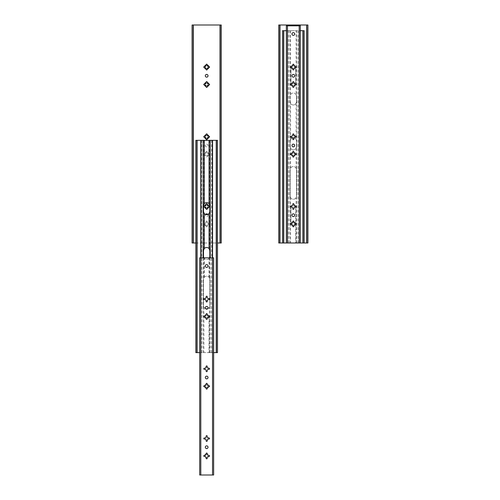 <?xml version="1.0" encoding="UTF-8"?>
<svg xmlns="http://www.w3.org/2000/svg" width="500" height="500" viewBox="0 0 500 500"><rect width="100%" height="100%" fill="white"/><g stroke="black" fill="none" stroke-linecap="round" stroke-linejoin="round"><path stroke-width="0.38" stroke-dasharray="2.5 1.88" d="M290.169 196.8L290.944 198.206L290.069 196.169L290.069 169.55A3.275 3.275 0 0 1 290.169 168.988L290.169 196.8A3.269 3.269 0 0 1 290.069 196.169L290.069 169.55L290.944 167.6A3.275 3.275 0 0 1 295.719 167.6L296.6 169.625L296.6 195.975A3.269 3.269 0 0 1 296.494 196.8L296.494 168.988A3.275 3.275 0 0 1 296.6 169.625L296.6 195.975L295.719 198.206A3.269 3.269 0 0 1 290.944 198.206A3.269 3.269 0 0 0 295.719 198.206L296.494 196.8M283.762 242.987L283.762 30.7L282.506 30.7L282.506 242.987L290.562 242.987L290.562 197.712M286.35 30.7L300.312 30.7M296.1 94.531L295.719 94.031A3.269 3.269 0 0 0 290.944 94.031L290.169 95.45L290.169 102.531L290.944 103.944L290.062 101.713L290.062 96.263L290.944 94.031A3.269 3.269 0 0 1 295.719 94.031L296.6 96.263L296.6 101.713L296.6 96.263A3.269 3.269 0 0 0 296.494 95.45L296.1 94.531L296.1 30.7L304.156 30.7L304.156 242.987L302.906 242.987L302.906 30.7M294.062 137.956A3.269 3.269 0 0 1 295.719 138.912A3.269 3.269 0 0 0 290.944 138.912L290.169 140.325L290.169 147.406L290.944 148.819L290.062 146.588L290.062 141.144L290.944 138.912A3.269 3.269 0 0 1 292.6 137.956M296.494 168.988L295.719 167.6A3.275 3.275 0 0 0 290.944 167.6L290.169 168.988M290.562 242.987L287.638 242.987L287.638 30.7L283.762 30.7M287.638 30.7L296.1 30.7M287.638 242.987L299.225 242.987L295.719 242.987L299.025 242.987L299.025 30.7M296.494 102.531A3.269 3.269 0 0 0 296.6 101.713L295.719 103.944A3.269 3.269 0 0 1 290.944 103.944A3.269 3.269 0 0 0 295.719 103.944L296.494 102.531L296.494 95.45M296.1 139.412L296.6 141.144L296.6 146.588L296.6 141.144A3.269 3.269 0 0 0 296.494 140.325L296.1 139.412L296.1 103.444M296.494 147.406A3.269 3.269 0 0 0 296.6 146.588L295.719 148.819A3.269 3.269 0 0 1 290.944 148.819A3.269 3.269 0 0 0 295.719 148.819L296.494 147.406L296.494 140.325M295.719 224.469L295.719 242.987L290.944 242.987L295.719 242.987L295.719 205.944M290.169 102.531A3.269 3.269 0 0 1 290.062 101.713L290.062 96.263A3.269 3.269 0 0 1 290.169 95.45M290.169 147.406A3.269 3.269 0 0 1 290.062 146.588L290.062 141.144A3.269 3.269 0 0 1 290.169 140.325M299.025 242.987L302.906 242.987M286.35 242.987L286.35 25.819L287.438 25.819L287.438 242.987L286.35 242.987L287.444 242.987L287.438 25.819L300.312 25.819L300.312 242.987M283.594 242.987L283.594 30.7M303.069 242.987L303.069 30.7M291.25 223.375A2.15 2.15 0 0 1 292.787 221.844A2.15 2.15 0 0 0 291.25 223.381L292.056 223.375A1.388 1.388 0 0 1 292.787 222.644L292.787 221.581A0.544 0.544 0 0 1 293.331 221.038A0.544 0.544 0 0 1 293.875 221.581A0.544 0.544 0 0 0 293.331 221.031A0.544 0.544 0 0 0 292.787 221.581A0.544 0.544 0 0 1 293.331 221.038A0.544 0.544 0 0 1 293.875 221.581L293.875 222.65A1.388 1.388 0 0 1 294.606 223.375L295.413 223.375A2.15 2.15 0 0 0 293.875 221.844A2.15 2.15 0 0 1 295.413 223.375L295.675 223.381A0.544 0.544 0 0 1 296.219 223.925A0.544 0.544 0 0 1 295.675 224.475A0.544 0.544 0 0 0 296.219 223.925A0.544 0.544 0 0 0 295.675 223.375A0.544 0.544 0 0 1 296.219 223.925A0.544 0.544 0 0 1 295.675 224.475L294.606 224.475A1.388 1.388 0 0 1 293.875 225.2L293.875 226.006A2.15 2.15 0 0 0 295.413 224.475A2.15 2.15 0 0 1 293.875 226.006L293.875 226.275A0.544 0.544 0 0 1 293.331 226.819A0.544 0.544 0 0 1 292.787 226.275A0.544 0.544 0 0 0 293.331 226.812A0.544 0.544 0 0 0 293.875 226.269A0.544 0.544 0 0 1 293.331 226.819A0.544 0.544 0 0 1 292.787 226.275L292.787 225.206A1.388 1.388 0 0 1 292.056 224.475L291.25 224.469A2.15 2.15 0 0 0 292.787 226.006A2.15 2.15 0 0 1 291.25 224.469L290.988 224.475A0.544 0.544 0 0 1 290.444 223.925A0.544 0.544 0 0 1 290.988 223.381A0.544 0.544 0 0 0 290.444 223.925A0.544 0.544 0 0 0 290.988 224.469A0.544 0.544 0 0 1 290.444 223.925A0.544 0.544 0 0 1 290.988 223.381L292.056 223.381A1.388 1.388 0 0 1 292.787 222.65A1.388 1.388 0 0 0 292.056 223.381L291.25 223.381M293.875 86.844L293.875 86.581A2.15 2.15 0 0 0 295.413 85.044A2.15 2.15 0 0 1 293.875 86.581L293.875 86.844A0.544 0.544 0 0 1 293.331 87.394A0.544 0.544 0 0 1 292.787 86.844A0.544 0.544 0 0 0 293.331 87.387A0.544 0.544 0 0 0 293.875 86.844A0.544 0.544 0 0 1 293.331 87.394A0.544 0.544 0 0 1 292.787 86.844L292.787 85.775A1.388 1.388 0 0 1 292.056 85.044L290.988 85.044A0.544 0.544 0 0 1 290.444 84.5A0.544 0.544 0 0 1 290.988 83.956L292.056 83.956A1.388 1.388 0 0 1 292.787 83.225L292.787 82.419A2.15 2.15 0 0 0 291.25 83.956L292.056 83.956A1.388 1.388 0 0 1 292.787 83.225L292.787 82.156L292.787 83.225A1.388 1.388 0 0 0 292.056 83.95L291.25 83.95A2.15 2.15 0 0 1 292.787 82.419L292.787 82.156A0.544 0.544 0 0 1 293.331 81.613A0.544 0.544 0 0 1 293.875 82.156A0.544 0.544 0 0 0 293.331 81.606A0.544 0.544 0 0 0 292.787 82.15A0.544 0.544 0 0 1 293.331 81.613A0.544 0.544 0 0 1 293.875 82.156L293.875 83.225A1.388 1.388 0 0 1 294.606 83.95L295.675 83.95A0.544 0.544 0 0 1 296.219 84.5A0.544 0.544 0 0 1 295.675 85.044L294.606 85.044A1.388 1.388 0 0 1 293.875 85.775L293.875 86.844M295.413 85.044L294.606 85.044A1.388 1.388 0 0 1 293.875 85.775A1.388 1.388 0 0 0 294.606 85.044L295.413 85.044M295.413 83.956L294.606 83.956A1.388 1.388 0 0 0 293.875 83.225L293.875 83.219A1.388 1.388 0 0 1 294.606 83.956L295.413 83.956A2.15 2.15 0 0 0 293.875 82.419A2.15 2.15 0 0 1 295.413 83.95M291.25 83.95L290.988 83.95A0.544 0.544 0 0 0 290.444 84.5A0.544 0.544 0 0 0 290.988 85.044A0.544 0.544 0 0 1 290.444 84.5A0.544 0.544 0 0 1 290.988 83.956L291.25 83.956M292.787 86.581A2.15 2.15 0 0 1 291.25 85.044A2.15 2.15 0 0 0 292.787 86.581L292.787 85.775A1.388 1.388 0 0 1 292.056 85.044A1.388 1.388 0 0 0 292.787 85.775L292.787 86.581M295.413 136.231L295.675 136.231A0.544 0.544 0 0 1 296.219 136.775A0.544 0.544 0 0 1 295.675 137.325L295.413 137.325A2.15 2.15 0 0 1 293.875 138.856L293.875 139.119A0.544 0.544 0 0 1 293.331 139.669A0.544 0.544 0 0 1 292.787 139.119L292.787 138.856A2.15 2.15 0 0 1 291.25 137.325L290.988 137.325A0.544 0.544 0 0 1 290.444 136.775A0.544 0.544 0 0 1 290.988 136.231L291.25 136.231A2.15 2.15 0 0 1 292.787 134.694L292.787 134.431A0.544 0.544 0 0 1 293.331 133.887A0.544 0.544 0 0 1 293.875 134.431L293.875 134.694A2.15 2.15 0 0 1 295.413 136.231L294.606 136.231A1.388 1.388 0 0 0 293.875 135.5L293.875 134.438A0.544 0.544 0 0 0 293.331 133.894A0.544 0.544 0 0 0 292.787 134.438L292.787 134.694M294.694 145.494A1.363 1.363 0 0 0 293.331 144.131A1.363 1.363 0 0 0 291.969 145.494A1.363 1.363 0 0 0 293.331 146.862A1.363 1.363 0 0 0 294.694 145.494A1.363 1.363 0 0 1 293.331 146.862A1.363 1.363 0 0 1 291.969 145.5M295.413 224.469L294.606 224.469A1.388 1.388 0 0 1 293.875 225.206A1.388 1.388 0 0 0 294.606 224.475L295.413 224.475M293.875 221.844L293.875 222.644A1.388 1.388 0 0 1 294.606 223.381A1.388 1.388 0 0 0 293.875 222.65L293.875 221.844M292.787 226.006L292.787 225.2A1.388 1.388 0 0 1 292.056 224.469A1.388 1.388 0 0 0 292.787 225.206L292.787 226.006M293.331 32.625A1.363 1.363 0 0 0 292.15 34.669A1.363 1.363 0 0 0 294.513 34.669A1.363 1.363 0 0 0 293.331 32.625M294.694 215.206A1.363 1.363 0 0 0 293.331 213.844A1.363 1.363 0 0 0 291.969 215.206A1.363 1.363 0 0 0 293.331 216.575A1.363 1.363 0 0 0 294.694 215.206A1.363 1.363 0 0 1 293.331 216.575A1.363 1.363 0 0 1 291.969 215.212A1.363 1.363 0 0 1 293.331 213.85A1.363 1.363 0 0 1 294.694 215.212A1.363 1.363 0 0 1 293.331 216.575A1.363 1.363 0 0 1 291.969 215.212A1.363 1.363 0 0 1 293.331 213.85A1.363 1.363 0 0 1 294.694 215.212M293.875 208.569L293.875 208.831A0.544 0.544 0 0 1 293.331 209.381A0.544 0.544 0 0 1 292.787 208.831L292.787 208.569A2.15 2.15 0 0 1 291.25 207.031L290.988 207.031A0.544 0.544 0 0 1 290.444 206.488A0.544 0.544 0 0 1 290.988 205.944L291.25 205.944A2.15 2.15 0 0 1 292.787 204.406L292.787 204.144A0.544 0.544 0 0 1 293.331 203.6A0.544 0.544 0 0 1 293.875 204.144L293.875 204.406A2.15 2.15 0 0 1 295.413 205.944L295.675 205.944A0.544 0.544 0 0 1 296.219 206.488A0.544 0.544 0 0 1 295.675 207.031L295.413 207.031A2.15 2.15 0 0 1 293.875 208.569L293.875 207.769A1.388 1.388 0 0 0 294.606 207.044A1.388 1.388 0 0 1 293.875 207.769A1.388 1.388 0 0 0 294.606 207.044L295.675 207.044A0.544 0.544 0 0 0 296.219 206.5A0.544 0.544 0 0 0 295.675 205.95L295.413 205.944A2.15 2.15 0 0 0 293.875 204.419L293.875 205.212A1.388 1.388 0 0 1 294.606 205.944A1.388 1.388 0 0 0 293.875 205.219L293.875 204.15A0.544 0.544 0 0 0 293.331 203.606A0.544 0.544 0 0 0 292.787 204.15L292.787 204.406A2.15 2.15 0 0 0 291.25 205.95L292.056 205.944A1.388 1.388 0 0 1 292.787 205.212A1.388 1.388 0 0 0 292.056 205.95L290.988 205.95A0.544 0.544 0 0 0 290.444 206.5A0.544 0.544 0 0 0 290.988 207.044L291.25 207.031A2.15 2.15 0 0 0 292.787 208.581L292.787 208.844A0.544 0.544 0 0 0 293.331 209.387A0.544 0.544 0 0 0 293.875 208.844L293.875 208.581A2.15 2.15 0 0 0 295.413 207.044L295.675 207.044A0.544 0.544 0 0 0 296.219 206.5A0.544 0.544 0 0 0 295.675 205.95L294.606 205.95A1.388 1.388 0 0 0 293.875 205.219L293.875 204.15A0.544 0.544 0 0 0 293.331 203.606A0.544 0.544 0 0 0 292.787 204.15L292.787 205.219A1.388 1.388 0 0 0 292.056 205.95L290.988 205.95A0.544 0.544 0 0 0 290.444 206.5A0.544 0.544 0 0 0 290.988 207.044L292.056 207.044A1.388 1.388 0 0 0 292.787 207.775A1.388 1.388 0 0 1 292.056 207.031A1.388 1.388 0 0 0 292.787 207.775L292.787 208.844A0.544 0.544 0 0 0 293.331 209.387A0.544 0.544 0 0 0 293.875 208.844L293.875 208.581M293.875 156.556L293.875 156.294A2.15 2.15 0 0 0 295.413 154.756A2.15 2.15 0 0 1 293.875 156.294L293.875 156.556A0.544 0.544 0 0 1 293.331 157.106A0.544 0.544 0 0 1 292.787 156.556A0.544 0.544 0 0 0 293.331 157.1A0.544 0.544 0 0 0 293.875 156.556A0.544 0.544 0 0 1 293.331 157.106A0.544 0.544 0 0 1 292.787 156.556L292.787 155.494A1.388 1.388 0 0 1 292.056 154.756L291.25 154.756A2.15 2.15 0 0 0 292.787 156.294A2.15 2.15 0 0 1 291.25 154.756L290.988 154.756A0.544 0.544 0 0 1 290.444 154.213A0.544 0.544 0 0 1 290.988 153.669A0.544 0.544 0 0 0 290.444 154.213A0.544 0.544 0 0 0 290.988 154.756A0.544 0.544 0 0 1 290.444 154.213A0.544 0.544 0 0 1 290.988 153.669L292.056 153.669A1.388 1.388 0 0 1 292.787 152.931L292.787 152.131A2.15 2.15 0 0 0 291.25 153.669A2.15 2.15 0 0 1 292.787 152.131L292.787 151.869A0.544 0.544 0 0 1 293.331 151.325A0.544 0.544 0 0 1 293.875 151.869A0.544 0.544 0 0 0 293.331 151.319A0.544 0.544 0 0 0 292.787 151.869A0.544 0.544 0 0 1 293.331 151.325A0.544 0.544 0 0 1 293.875 151.869L293.875 152.938A1.388 1.388 0 0 1 294.606 153.663L295.413 153.663A2.15 2.15 0 0 0 293.875 152.131A2.15 2.15 0 0 1 295.413 153.663L295.675 153.669A0.544 0.544 0 0 1 296.219 154.213A0.544 0.544 0 0 1 295.675 154.756A0.544 0.544 0 0 0 296.219 154.213A0.544 0.544 0 0 0 295.675 153.663A0.544 0.544 0 0 1 296.219 154.213A0.544 0.544 0 0 1 295.675 154.756L294.606 154.756A1.388 1.388 0 0 1 293.875 155.488L293.875 156.556M295.413 154.756L294.606 154.756A1.388 1.388 0 0 1 293.875 155.494A1.388 1.388 0 0 0 294.606 154.756L295.413 154.756M293.875 152.131L293.875 152.931A1.388 1.388 0 0 1 294.606 153.669A1.388 1.388 0 0 0 293.875 152.938L293.875 152.131M291.25 153.663L292.056 153.663A1.388 1.388 0 0 1 292.787 152.938A1.388 1.388 0 0 0 292.056 153.669L291.25 153.669M292.787 156.294L292.787 155.488A1.388 1.388 0 0 1 292.056 154.756A1.388 1.388 0 0 0 292.787 155.494L292.787 156.294M294.694 75.781A1.363 1.363 0 0 0 293.331 74.419A1.363 1.363 0 0 0 291.969 75.781A1.363 1.363 0 0 0 293.331 77.15A1.363 1.363 0 0 0 294.694 75.781A1.363 1.363 0 0 1 293.331 77.15A1.363 1.363 0 0 1 291.969 75.788A1.363 1.363 0 0 1 293.331 74.419A1.363 1.363 0 0 1 294.694 75.788A1.363 1.363 0 0 1 293.331 77.15A1.363 1.363 0 0 1 291.969 75.788A1.363 1.363 0 0 1 293.331 74.419A1.363 1.363 0 0 1 294.694 75.788M295.413 67.606L294.606 67.606A1.388 1.388 0 0 1 293.875 68.338L293.875 69.406A0.544 0.544 0 0 1 293.331 69.956A0.544 0.544 0 0 1 292.787 69.406L292.787 69.144A2.15 2.15 0 0 1 291.25 67.606L290.988 67.606A0.544 0.544 0 0 1 290.444 67.062A0.544 0.544 0 0 1 290.988 66.519L291.25 66.519A2.15 2.15 0 0 1 292.787 64.981L292.787 64.719A0.544 0.544 0 0 1 293.331 64.175A0.544 0.544 0 0 1 293.875 64.719L293.875 64.981A2.15 2.15 0 0 1 295.413 66.519L295.675 66.519A0.544 0.544 0 0 1 296.219 67.062A0.544 0.544 0 0 1 295.675 67.606L295.413 67.606A2.15 2.15 0 0 1 293.875 69.144A2.15 2.15 0 0 0 295.413 67.619L295.675 67.619A0.544 0.544 0 0 0 296.219 67.069A0.544 0.544 0 0 0 295.675 66.525L295.413 66.519A2.15 2.15 0 0 0 293.875 64.987L293.875 64.725A0.544 0.544 0 0 0 293.331 64.181A0.544 0.544 0 0 0 292.787 64.725L292.787 64.981M293.875 64.981L293.875 64.725A0.544 0.544 0 0 0 293.331 64.181A0.544 0.544 0 0 0 292.787 64.725L292.787 65.794A1.388 1.388 0 0 0 292.056 66.525A1.388 1.388 0 0 1 292.787 65.788A1.388 1.388 0 0 0 292.056 66.525L290.988 66.525A0.544 0.544 0 0 0 290.444 67.069A0.544 0.544 0 0 0 290.988 67.619L292.056 67.619A1.388 1.388 0 0 0 292.787 68.35L292.787 68.338A1.388 1.388 0 0 1 292.056 67.606L291.25 67.606M292.787 64.987A2.15 2.15 0 0 0 291.25 66.525L290.988 66.525A0.544 0.544 0 0 0 290.444 67.069A0.544 0.544 0 0 0 290.988 67.619L292.056 67.619A1.388 1.388 0 0 0 292.787 68.35L292.787 69.419A0.544 0.544 0 0 0 293.331 69.963A0.544 0.544 0 0 0 293.875 69.419L293.875 68.35A1.388 1.388 0 0 0 294.606 67.619L295.675 67.619A0.544 0.544 0 0 0 296.219 67.069A0.544 0.544 0 0 0 295.675 66.525L294.606 66.525A1.388 1.388 0 0 0 293.875 65.794A1.388 1.388 0 0 1 294.606 66.519A1.388 1.388 0 0 0 293.875 65.794L293.875 64.987M293.875 134.694L293.875 134.438A0.544 0.544 0 0 0 293.331 133.894A0.544 0.544 0 0 0 292.787 134.438L292.787 134.706A2.15 2.15 0 0 0 291.25 136.237L290.988 136.237A0.544 0.544 0 0 0 290.444 136.788A0.544 0.544 0 0 0 290.988 137.331L292.056 137.331A1.388 1.388 0 0 0 292.787 138.062A1.388 1.388 0 0 1 292.056 137.325L291.25 137.325M299.225 242.987L299.225 25.819L299.219 242.987M291.25 136.231L292.056 136.231A1.388 1.388 0 0 1 292.787 135.5A1.388 1.388 0 0 0 292.056 136.237L290.988 136.237A0.544 0.544 0 0 0 290.444 136.788A0.544 0.544 0 0 0 290.988 137.331L291.25 137.331A2.15 2.15 0 0 0 292.787 138.869L292.787 139.131A0.544 0.544 0 0 0 293.331 139.675A0.544 0.544 0 0 0 293.875 139.131L293.875 138.856M295.413 137.325L294.606 137.325A1.388 1.388 0 0 1 293.875 138.056A1.388 1.388 0 0 0 294.606 137.331L295.675 137.331A0.544 0.544 0 0 0 296.219 136.788A0.544 0.544 0 0 0 295.675 136.237L294.606 136.237A1.388 1.388 0 0 0 293.875 135.506A1.388 1.388 0 0 1 294.606 136.237L295.413 136.237A2.15 2.15 0 0 0 293.875 134.706M292.787 138.856L292.787 139.131A0.544 0.544 0 0 0 293.331 139.675A0.544 0.544 0 0 0 293.875 139.131L293.875 138.869A2.15 2.15 0 0 0 295.413 137.331L295.675 137.331A0.544 0.544 0 0 0 296.219 136.788A0.544 0.544 0 0 0 295.675 136.237L295.413 136.237M295.675 83.956A0.544 0.544 0 0 1 296.219 84.5A0.544 0.544 0 0 1 295.675 85.044A0.544 0.544 0 0 0 296.219 84.5A0.544 0.544 0 0 0 295.675 83.956M293.331 144.137A1.363 1.363 0 0 1 294.513 146.181A1.363 1.363 0 0 1 292.15 146.181A1.363 1.363 0 0 1 293.331 144.137M306.675 242.987L278.738 242.987L278.738 25L307.925 25L307.925 242.987L306.675 242.987L306.675 25M291.25 67.619A2.15 2.15 0 0 0 292.787 69.15L292.787 69.419A0.544 0.544 0 0 0 293.331 69.963A0.544 0.544 0 0 0 293.875 69.419L293.875 68.35A1.388 1.388 0 0 0 294.606 67.619L295.413 67.619M292.787 134.706L292.787 135.506A1.388 1.388 0 0 0 292.056 136.237L291.25 136.237M282.506 242.987L304.156 242.987M293.875 138.869L293.875 138.062A1.388 1.388 0 0 0 294.606 137.331L295.413 137.331M291.25 137.331L292.056 137.331A1.388 1.388 0 0 0 292.787 138.062L292.787 138.869M279.825 242.987L279.825 25M306.837 242.987L306.837 25M203.506 306.438L204.281 307.844L203.406 305.806L203.406 279.188A3.275 3.275 0 0 1 203.506 278.619L203.506 306.438A3.269 3.269 0 0 1 203.406 305.806L203.406 279.188L204.281 277.231A3.275 3.275 0 0 1 209.056 277.231L209.938 279.262L209.938 305.606A3.269 3.269 0 0 1 209.831 306.438L209.831 278.619A3.275 3.275 0 0 1 209.938 279.262L209.938 305.606L209.056 307.844A3.269 3.269 0 0 1 207.669 308.719M197.094 352.619L197.094 140.338L195.844 140.338L195.844 352.619L203.9 352.619L203.9 307.344M197.094 140.338L217.494 140.338L217.494 352.619L216.238 352.619L216.238 140.338M209.938 211.344L209.938 205.9A3.269 3.269 0 0 0 209.831 205.081L209.056 203.669A3.269 3.269 0 0 0 204.281 203.669L203.506 205.081A3.269 3.269 0 0 0 203.456 205.287M203.456 211.956A3.269 3.269 0 0 0 203.506 212.162L204.281 213.575A3.269 3.269 0 0 0 209.056 213.575L209.831 212.162A3.269 3.269 0 0 0 209.881 211.956M209.831 249.956L209.056 248.544A3.269 3.269 0 0 0 204.281 248.544L203.506 249.956A3.269 3.269 0 0 0 203.456 250.162M203.4 250.775L203.4 256.225A3.269 3.269 0 0 0 203.506 257.038L203.825 257.831M209.831 278.619L209.056 277.231A3.275 3.275 0 0 0 204.281 277.231L203.506 278.619M205.669 308.719A3.269 3.269 0 0 1 204.281 307.844A3.269 3.269 0 0 0 209.056 307.844L209.831 306.438M216.238 352.619L209.056 352.619L212.362 352.619L212.362 257.831M209.513 257.831L209.056 258.45A3.269 3.269 0 0 1 204.281 258.45A3.269 3.269 0 0 0 209.056 258.45L209.831 257.038A3.269 3.269 0 0 0 209.938 256.225L209.938 250.775M199.688 352.619L203.9 352.619M209.056 317.056L209.056 352.619L204.281 352.619L209.056 352.619L209.056 315.969M203.4 211.344L203.4 205.9M212.362 352.619L213.65 352.619M196.931 352.619L196.931 140.338M216.406 352.619L216.406 140.338M204.587 455.387A2.15 2.15 0 0 1 206.125 453.856L206.125 454.656A1.388 1.388 0 0 0 205.394 455.387L204.325 455.387A0.544 0.544 0 0 0 203.781 455.938A0.544 0.544 0 0 0 204.325 456.481L204.587 456.481A2.15 2.15 0 0 0 206.125 458.019L206.125 458.281A0.544 0.544 0 0 0 206.669 458.825A0.544 0.544 0 0 0 207.213 458.281L207.213 458.019A2.15 2.15 0 0 0 208.75 456.481L209.013 456.481A0.544 0.544 0 0 0 209.556 455.938A0.544 0.544 0 0 0 209.013 455.387L208.75 455.387A2.15 2.15 0 0 0 207.213 453.856L207.213 453.587A0.544 0.544 0 0 0 206.669 453.044A0.544 0.544 0 0 0 206.125 453.587L206.125 453.856M207.213 318.856L207.213 318.594A2.15 2.15 0 0 0 208.75 317.056L209.013 317.056A0.544 0.544 0 0 0 209.556 316.512A0.544 0.544 0 0 0 209.013 315.963L208.75 315.963A2.15 2.15 0 0 0 207.213 314.431L207.213 314.163A0.544 0.544 0 0 0 206.669 313.619A0.544 0.544 0 0 0 206.125 314.163L206.125 314.431A2.15 2.15 0 0 0 204.587 315.963L204.325 315.963A0.544 0.544 0 0 0 203.781 316.512A0.544 0.544 0 0 0 204.325 317.056L204.587 317.056A2.15 2.15 0 0 0 206.125 318.594L206.125 318.856A0.544 0.544 0 0 0 206.669 319.4A0.544 0.544 0 0 0 207.213 318.856M208.75 368.244L209.013 368.244A0.544 0.544 0 0 1 209.556 368.787A0.544 0.544 0 0 1 209.013 369.331L208.75 369.331A2.15 2.15 0 0 1 207.213 370.869L207.213 371.131A0.544 0.544 0 0 1 206.669 371.681A0.544 0.544 0 0 1 206.125 371.131L206.125 370.869A2.15 2.15 0 0 1 204.587 369.331L204.325 369.331A0.544 0.544 0 0 1 203.781 368.787A0.544 0.544 0 0 1 204.325 368.244L204.587 368.244A2.15 2.15 0 0 1 206.125 366.706L206.125 366.444A0.544 0.544 0 0 1 206.669 365.9A0.544 0.544 0 0 1 207.213 366.444L207.213 366.706A2.15 2.15 0 0 1 208.75 368.244L207.944 368.244A1.388 1.388 0 0 0 207.213 367.512L207.213 366.706M208.031 377.506A1.363 1.363 0 0 0 206.669 376.144A1.363 1.363 0 0 0 205.306 377.506A1.363 1.363 0 0 0 206.669 378.875A1.363 1.363 0 0 0 208.031 377.506M200.8 475L212.537 475L212.537 257.831L199.688 257.831L199.688 475L200.775 475L200.775 257.831L200.8 475L200.8 257.831M206.669 264.637A1.363 1.363 0 0 0 205.487 266.681A1.363 1.363 0 0 0 207.85 266.681A1.363 1.363 0 0 0 206.669 264.637M208.031 447.219A1.363 1.363 0 0 0 206.669 445.856A1.363 1.363 0 0 0 205.306 447.219A1.363 1.363 0 0 0 206.669 448.587A1.363 1.363 0 0 0 208.031 447.219M207.213 440.581L207.213 440.844A0.544 0.544 0 0 1 206.669 441.394A0.544 0.544 0 0 1 206.125 440.844L206.125 440.581A2.15 2.15 0 0 1 204.587 439.044L204.325 439.044A0.544 0.544 0 0 1 203.781 438.5A0.544 0.544 0 0 1 204.325 437.956L204.587 437.956A2.15 2.15 0 0 1 206.125 436.419L206.125 436.156A0.544 0.544 0 0 1 206.669 435.613A0.544 0.544 0 0 1 207.213 436.156L207.213 436.419A2.15 2.15 0 0 1 208.75 437.956L209.013 437.956A0.544 0.544 0 0 1 209.556 438.5A0.544 0.544 0 0 1 209.013 439.044L208.75 439.044A2.15 2.15 0 0 1 207.213 440.581L207.213 439.781A1.388 1.388 0 0 0 207.944 439.044L208.75 439.044M207.213 388.569L207.213 388.306A2.15 2.15 0 0 0 208.75 386.769L209.013 386.769A0.544 0.544 0 0 0 209.556 386.225A0.544 0.544 0 0 0 209.013 385.675L208.75 385.675A2.15 2.15 0 0 0 207.213 384.144L207.213 383.875A0.544 0.544 0 0 0 206.669 383.331A0.544 0.544 0 0 0 206.125 383.875L206.125 384.144A2.15 2.15 0 0 0 204.587 385.675L204.325 385.675A0.544 0.544 0 0 0 203.781 386.225A0.544 0.544 0 0 0 204.325 386.769L204.587 386.769A2.15 2.15 0 0 0 206.125 388.306L206.125 388.569A0.544 0.544 0 0 0 206.669 389.113A0.544 0.544 0 0 0 207.213 388.569M208.031 307.794A1.363 1.363 0 0 0 206.669 306.431A1.363 1.363 0 0 0 205.306 307.794A1.363 1.363 0 0 0 206.669 309.163A1.363 1.363 0 0 0 208.031 307.794M207.213 301.156L207.213 301.419A0.544 0.544 0 0 1 206.669 301.969A0.544 0.544 0 0 1 206.125 301.419L206.125 301.156A2.15 2.15 0 0 1 204.587 299.619L204.325 299.619A0.544 0.544 0 0 1 203.781 299.075A0.544 0.544 0 0 1 204.325 298.531L204.587 298.531A2.15 2.15 0 0 1 206.125 296.994L206.125 296.731A0.544 0.544 0 0 1 206.669 296.188A0.544 0.544 0 0 1 207.213 296.731L207.213 296.994A2.15 2.15 0 0 1 208.75 298.531L209.013 298.531A0.544 0.544 0 0 1 209.556 299.075A0.544 0.544 0 0 1 209.013 299.619L208.75 299.619A2.15 2.15 0 0 1 207.213 301.156L207.213 300.35A1.388 1.388 0 0 0 207.944 299.619L208.75 299.619M208.75 317.056L207.944 317.056A1.388 1.388 0 0 1 207.213 317.787L207.213 318.594M206.125 301.156L206.125 300.35A1.388 1.388 0 0 1 205.394 299.619L204.587 299.619M212.537 257.831L213.65 257.831L213.65 475L212.562 475L212.562 257.831L212.537 475M207.213 296.994L207.213 297.8A1.388 1.388 0 0 1 207.944 298.531L208.75 298.531M204.587 298.531L205.394 298.531A1.388 1.388 0 0 1 206.125 297.8L206.125 296.994M207.213 314.431L207.213 315.231A1.388 1.388 0 0 1 207.944 315.963L208.75 315.963M206.125 318.594L206.125 317.787A1.388 1.388 0 0 1 205.394 317.056L204.587 317.056M204.587 315.963L205.394 315.963A1.388 1.388 0 0 1 206.125 315.231L206.125 314.431M208.75 386.769L207.944 386.769A1.388 1.388 0 0 1 207.213 387.5L207.213 388.306M207.213 384.144L207.213 384.944A1.388 1.388 0 0 1 207.944 385.675L208.75 385.675M204.587 368.244L205.394 368.244A1.388 1.388 0 0 1 206.125 367.512L206.125 366.706M208.75 369.331L207.944 369.331A1.388 1.388 0 0 1 207.213 370.069L207.213 370.869M206.125 370.869L206.125 370.069A1.388 1.388 0 0 1 205.394 369.331L204.587 369.331M206.125 458.019L206.125 457.212A1.388 1.388 0 0 1 205.394 456.481L204.587 456.481M207.213 453.856L207.213 454.656A1.388 1.388 0 0 1 207.944 455.387L208.75 455.387M208.75 456.481L207.944 456.481A1.388 1.388 0 0 1 207.213 457.212L207.213 458.019M207.213 436.419L207.213 437.225A1.388 1.388 0 0 1 207.944 437.956L208.75 437.956M204.587 437.956L205.394 437.956A1.388 1.388 0 0 1 206.125 437.225L206.125 436.419M206.125 440.581L206.125 439.781A1.388 1.388 0 0 1 205.394 439.044L204.587 439.044M204.587 385.675L205.394 385.675A1.388 1.388 0 0 1 206.125 384.944L206.125 384.144M206.125 388.306L206.125 387.5A1.388 1.388 0 0 1 205.394 386.769L204.587 386.769M205.394 85.044L204.325 85.044A0.544 0.544 0 0 1 203.781 84.5A0.544 0.544 0 0 1 204.325 83.956L205.394 83.956A1.388 1.388 0 0 1 206.125 83.225L206.125 82.156A0.544 0.544 0 0 1 206.669 81.613A0.544 0.544 0 0 1 207.213 82.156L207.213 83.225A1.388 1.388 0 0 1 207.944 83.956L209.013 83.956A0.544 0.544 0 0 1 209.556 84.5A0.544 0.544 0 0 1 209.013 85.044L207.944 85.044A1.388 1.388 0 0 1 207.213 85.775L207.213 86.844A0.544 0.544 0 0 1 206.669 87.394A0.544 0.544 0 0 1 206.125 86.844L206.125 85.775A1.388 1.388 0 0 1 205.394 85.044M206.125 135.506A1.388 1.388 0 0 0 205.394 136.237L204.325 136.237A0.544 0.544 0 0 0 203.781 136.788A0.544 0.544 0 0 0 204.325 137.331L205.394 137.331A1.388 1.388 0 0 0 206.125 138.062L206.125 139.131A0.544 0.544 0 0 0 206.669 139.675A0.544 0.544 0 0 0 207.213 139.131L207.213 138.062A1.388 1.388 0 0 0 207.944 137.331L209.013 137.331A0.544 0.544 0 0 0 209.556 136.788A0.544 0.544 0 0 0 209.013 136.237L207.944 136.237A1.388 1.388 0 0 0 207.213 135.506L207.213 134.438A0.544 0.544 0 0 0 206.669 133.894A0.544 0.544 0 0 0 206.125 134.438L206.125 135.506M206.669 144.137A1.363 1.363 0 0 1 207.85 146.181A1.363 1.363 0 0 1 205.487 146.181A1.363 1.363 0 0 1 206.669 144.137A1.363 1.363 0 0 1 207.85 146.181A1.363 1.363 0 0 1 205.487 146.181A1.363 1.363 0 0 1 206.669 144.137M205.394 224.475L204.325 224.475A0.544 0.544 0 0 1 203.781 223.925A0.544 0.544 0 0 1 204.325 223.381L205.394 223.381A1.388 1.388 0 0 1 206.125 222.65L206.125 221.581A0.544 0.544 0 0 1 206.669 221.038A0.544 0.544 0 0 1 207.213 221.581L207.213 222.65A1.388 1.388 0 0 1 207.944 223.381L209.013 223.381A0.544 0.544 0 0 1 209.556 223.925A0.544 0.544 0 0 1 209.013 224.475L207.944 224.475A1.388 1.388 0 0 1 207.213 225.206L207.213 226.275A0.544 0.544 0 0 1 206.669 226.819A0.544 0.544 0 0 1 206.125 226.275L206.125 225.206A1.388 1.388 0 0 1 205.394 224.475A1.388 1.388 0 0 0 206.125 225.206L206.125 226.006A2.15 2.15 0 0 1 204.587 224.475L205.394 224.475M220.006 242.987L192.075 242.987L192.075 25L221.262 25L221.262 242.987L220.006 242.987L220.006 25M207.775 214.419A1.363 1.363 0 0 1 206.669 216.575A1.363 1.363 0 0 1 205.306 215.212A1.363 1.363 0 0 1 206.669 213.85A1.363 1.363 0 0 1 208.031 215.212A1.363 1.363 0 0 1 206.669 216.575A1.363 1.363 0 0 1 205.562 214.419M206.125 205.219A1.388 1.388 0 0 0 205.394 205.95L204.325 205.95A0.544 0.544 0 0 0 203.781 206.5A0.544 0.544 0 0 0 204.325 207.044L205.394 207.044A1.388 1.388 0 0 0 206.125 207.775L206.125 208.844A0.544 0.544 0 0 0 206.669 209.387A0.544 0.544 0 0 0 207.213 208.844L207.213 207.775A1.388 1.388 0 0 0 207.944 207.044L209.013 207.044A0.544 0.544 0 0 0 209.556 206.5A0.544 0.544 0 0 0 209.013 205.95L207.944 205.95A1.388 1.388 0 0 0 207.213 205.219L207.213 204.15A0.544 0.544 0 0 0 206.669 203.606A0.544 0.544 0 0 0 206.125 204.15L206.125 205.219M204.587 154.756L204.325 154.756A0.544 0.544 0 0 1 203.781 154.213A0.544 0.544 0 0 1 204.325 153.669L205.394 153.669A1.388 1.388 0 0 1 206.125 152.938L206.125 151.869A0.544 0.544 0 0 1 206.669 151.325A0.544 0.544 0 0 1 207.213 151.869L207.213 152.938A1.388 1.388 0 0 1 207.944 153.669L209.013 153.669A0.544 0.544 0 0 1 209.556 154.213A0.544 0.544 0 0 1 209.013 154.756L207.944 154.756A1.388 1.388 0 0 1 207.213 155.494L207.213 156.556A0.544 0.544 0 0 1 206.669 157.106A0.544 0.544 0 0 1 206.125 156.556L206.125 155.494A1.388 1.388 0 0 1 205.394 154.756A1.388 1.388 0 0 0 206.125 155.494L206.125 156.556A0.544 0.544 0 0 0 206.669 157.106A0.544 0.544 0 0 0 207.213 156.556L207.213 156.294A2.15 2.15 0 0 0 208.75 154.756L209.013 154.756A0.544 0.544 0 0 0 209.556 154.213A0.544 0.544 0 0 0 209.013 153.669L208.75 153.669A2.15 2.15 0 0 0 207.213 152.131L207.213 151.869A0.544 0.544 0 0 0 206.669 151.325A0.544 0.544 0 0 0 206.125 151.869L206.125 152.131A2.15 2.15 0 0 0 204.587 153.669L204.325 153.669A0.544 0.544 0 0 0 203.781 154.213A0.544 0.544 0 0 0 204.325 154.756L204.587 154.756A2.15 2.15 0 0 0 206.125 156.294M208.031 75.788A1.363 1.363 0 0 1 206.669 77.15A1.363 1.363 0 0 1 205.306 75.788A1.363 1.363 0 0 1 206.669 74.419A1.363 1.363 0 0 1 208.031 75.788M206.125 65.794A1.388 1.388 0 0 0 205.394 66.525L204.325 66.525A0.544 0.544 0 0 0 203.781 67.069A0.544 0.544 0 0 0 204.325 67.619L205.394 67.619A1.388 1.388 0 0 0 206.125 68.35L206.125 69.419A0.544 0.544 0 0 0 206.669 69.963A0.544 0.544 0 0 0 207.213 69.419L207.213 68.35A1.388 1.388 0 0 0 207.944 67.619L209.013 67.619A0.544 0.544 0 0 0 209.556 67.069A0.544 0.544 0 0 0 209.013 66.525L207.944 66.525A1.388 1.388 0 0 0 207.213 65.794L207.213 64.725A0.544 0.544 0 0 0 206.669 64.181A0.544 0.544 0 0 0 206.125 64.725L206.125 65.794M204.587 224.475L204.325 224.475A0.544 0.544 0 0 1 203.781 223.925A0.544 0.544 0 0 1 204.325 223.381L204.587 223.381A2.15 2.15 0 0 1 206.125 221.844L206.125 221.581A0.544 0.544 0 0 1 206.669 221.038A0.544 0.544 0 0 1 207.213 221.581L207.213 221.844A2.15 2.15 0 0 1 208.75 223.381L209.013 223.381A0.544 0.544 0 0 1 209.556 223.925A0.544 0.544 0 0 1 209.013 224.475L208.75 224.475A2.15 2.15 0 0 1 207.213 226.006L207.213 226.275A0.544 0.544 0 0 1 206.669 226.819A0.544 0.544 0 0 1 206.125 226.275L206.125 226.006M195.844 242.987L217.494 242.987M207.213 226.006L207.213 225.206A1.388 1.388 0 0 0 207.944 224.475L208.75 224.475M208.75 223.381L207.944 223.381A1.388 1.388 0 0 0 207.213 222.65L207.213 221.844M206.125 221.844L206.125 222.65A1.388 1.388 0 0 0 205.394 223.381L204.587 223.381M207.213 156.294L207.213 155.494A1.388 1.388 0 0 0 207.944 154.756L208.75 154.756M208.75 153.669L207.944 153.669A1.388 1.388 0 0 0 207.213 152.938L207.213 152.131M206.125 152.131L206.125 152.938A1.388 1.388 0 0 0 205.394 153.669L204.587 153.669M193.162 242.987L193.162 25M220.175 242.987L220.175 25M288.4 242.987L288.4 30.7M290.562 94.531L290.562 30.7M290.562 139.412L290.562 103.444M290.562 168.094L290.562 148.319M296.1 242.987L296.1 197.712M295.719 223.381L295.719 207.031M296.869 242.987L296.869 30.7M295.719 66.519L295.719 85.044M295.719 83.956L295.719 67.606M295.719 136.231L295.719 137.319M295.719 153.669L295.719 154.756M290.944 224.469L290.944 205.944M290.944 223.381L290.944 207.031M290.944 153.669L290.944 154.756M290.944 136.231L290.944 137.319M290.944 66.519L290.944 85.044M290.944 83.956L290.944 67.606M289.794 242.987L289.794 30.7M296.1 168.094L296.1 148.319M298.263 242.987L298.263 30.7M287.444 242.987L287.444 30.7L287.444 242.987M299.2 242.987L299.2 25.819M287.462 242.987L287.462 25.819M279.994 242.987L279.994 25M201.737 352.619L201.737 140.338M203.9 204.169L203.9 140.338M203.9 249.044L203.9 213.075M203.9 277.725L203.9 257.956M209.438 352.619L209.438 307.344M210.206 352.619L210.206 257.831M209.056 277.231L209.056 258.45L209.056 277.231M204.281 317.056L204.281 315.969M204.281 277.231L204.281 258.45L204.281 277.231M203.131 352.619L203.131 257.831M204.281 203.669L204.281 140.338M209.438 277.725L209.438 257.956M209.438 249.044L209.438 213.075M209.438 204.169L209.438 140.338M211.6 352.619L211.6 140.338M209.056 203.669L209.056 140.338M212.556 257.831L212.556 140.338M200.781 140.338L200.781 257.831M200.975 352.619L200.975 257.831M209.056 248.544L209.056 213.575M204.281 248.544L204.281 213.575M193.325 242.987L193.325 25"/><path stroke-width="0.75" d="M303.069 242.987L303.069 30.7L304.156 30.7L304.156 242.987L283.762 242.987L283.762 30.7L282.506 30.7L282.506 242.987L283.594 242.987L283.594 30.7M283.762 30.7L286.35 30.7M300.312 30.7L303.069 30.7M292.6 137.956A3.269 3.269 0 0 1 294.062 137.956M294.606 85.044L295.675 85.044A0.544 0.544 0 0 0 296.219 84.5A0.544 0.544 0 0 0 295.675 83.95L294.606 83.95A1.388 1.388 0 0 0 293.875 83.219L293.875 82.15A0.544 0.544 0 0 0 293.331 81.606A0.544 0.544 0 0 0 292.787 82.15L292.787 83.219A1.388 1.388 0 0 0 292.056 83.95L290.988 83.95A0.544 0.544 0 0 0 290.444 84.5A0.544 0.544 0 0 0 290.988 85.044L292.056 85.044A1.388 1.388 0 0 0 292.787 85.775L292.787 86.844A0.544 0.544 0 0 0 293.331 87.387A0.544 0.544 0 0 0 293.875 86.844L293.875 85.775A1.388 1.388 0 0 0 294.606 85.044M293.875 135.5A1.388 1.388 0 0 1 294.606 136.231L295.675 136.231A0.544 0.544 0 0 1 296.219 136.775A0.544 0.544 0 0 1 295.675 137.325L294.606 137.325A1.388 1.388 0 0 1 293.875 138.056L293.875 139.119A0.544 0.544 0 0 1 293.331 139.669A0.544 0.544 0 0 1 292.787 139.119L292.787 138.056A1.388 1.388 0 0 1 292.056 137.325L290.988 137.325A0.544 0.544 0 0 1 290.444 136.775A0.544 0.544 0 0 1 290.988 136.231L292.056 136.231A1.388 1.388 0 0 1 292.787 135.5L292.787 134.431A0.544 0.544 0 0 1 293.331 133.887A0.544 0.544 0 0 1 293.875 134.431L293.875 135.5M291.969 145.494A1.363 1.363 0 0 0 293.331 146.862A1.363 1.363 0 0 0 294.694 145.494A1.363 1.363 0 0 0 293.331 144.131A1.363 1.363 0 0 0 291.969 145.494A1.363 1.363 0 0 1 293.331 144.137A1.363 1.363 0 0 1 294.694 145.5M294.606 224.469L295.675 224.469A0.544 0.544 0 0 0 296.219 223.925A0.544 0.544 0 0 0 295.675 223.375L294.606 223.375A1.388 1.388 0 0 0 293.875 222.644L293.875 221.581A0.544 0.544 0 0 0 293.331 221.031A0.544 0.544 0 0 0 292.787 221.581L292.787 222.644A1.388 1.388 0 0 0 292.056 223.375L290.988 223.375A0.544 0.544 0 0 0 290.444 223.925A0.544 0.544 0 0 0 290.988 224.469L292.056 224.469A1.388 1.388 0 0 0 292.787 225.2L292.787 226.269A0.544 0.544 0 0 0 293.331 226.812A0.544 0.544 0 0 0 293.875 226.269L293.875 225.2A1.388 1.388 0 0 0 294.606 224.469M300.312 242.987L300.312 25.819L286.35 25.819L286.35 242.987M293.331 32.625A1.363 1.363 0 0 0 292.15 34.669A1.363 1.363 0 0 0 294.513 34.669A1.363 1.363 0 0 0 293.331 32.625M291.969 215.206A1.363 1.363 0 0 0 293.331 216.575A1.363 1.363 0 0 0 294.694 215.206A1.363 1.363 0 0 0 293.331 213.844A1.363 1.363 0 0 0 291.969 215.206M293.875 205.212A1.388 1.388 0 0 1 294.606 205.944L295.675 205.944A0.544 0.544 0 0 1 296.219 206.488A0.544 0.544 0 0 1 295.675 207.031L294.606 207.031A1.388 1.388 0 0 1 293.875 207.769L293.875 208.831A0.544 0.544 0 0 1 293.331 209.381A0.544 0.544 0 0 1 292.787 208.831L292.787 207.769A1.388 1.388 0 0 1 292.056 207.031L290.988 207.031A0.544 0.544 0 0 1 290.444 206.488A0.544 0.544 0 0 1 290.988 205.944L292.056 205.944A1.388 1.388 0 0 1 292.787 205.212L292.787 204.144A0.544 0.544 0 0 1 293.331 203.6A0.544 0.544 0 0 1 293.875 204.144L293.875 205.212M294.606 154.756L295.675 154.756A0.544 0.544 0 0 0 296.219 154.213A0.544 0.544 0 0 0 295.675 153.663L294.606 153.663A1.388 1.388 0 0 0 293.875 152.931L293.875 151.869A0.544 0.544 0 0 0 293.331 151.319A0.544 0.544 0 0 0 292.787 151.869L292.787 152.931A1.388 1.388 0 0 0 292.056 153.663L290.988 153.663A0.544 0.544 0 0 0 290.444 154.213A0.544 0.544 0 0 0 290.988 154.756L292.056 154.756A1.388 1.388 0 0 0 292.787 155.488L292.787 156.556A0.544 0.544 0 0 0 293.331 157.1A0.544 0.544 0 0 0 293.875 156.556L293.875 155.488A1.388 1.388 0 0 0 294.606 154.756M291.969 75.781A1.363 1.363 0 0 0 293.331 77.15A1.363 1.363 0 0 0 294.694 75.781A1.363 1.363 0 0 0 293.331 74.419A1.363 1.363 0 0 0 291.969 75.781M293.875 65.788A1.388 1.388 0 0 1 294.606 66.519L295.675 66.519A0.544 0.544 0 0 1 296.219 67.062A0.544 0.544 0 0 1 295.675 67.606L294.606 67.606A1.388 1.388 0 0 1 293.875 68.338L293.875 69.406A0.544 0.544 0 0 1 293.331 69.956A0.544 0.544 0 0 1 292.787 69.406L292.787 68.338A1.388 1.388 0 0 1 292.056 67.606L290.988 67.606A0.544 0.544 0 0 1 290.444 67.062A0.544 0.544 0 0 1 290.988 66.519L292.056 66.519A1.388 1.388 0 0 1 292.787 65.788L292.787 64.719A0.544 0.544 0 0 1 293.331 64.175A0.544 0.544 0 0 1 293.875 64.719L293.875 65.788M282.506 242.987L279.994 242.987L279.994 25L278.738 25L278.738 242.987L279.825 242.987L279.825 25M279.994 25L307.925 25L307.925 242.987L306.837 242.987L306.837 25M304.156 242.987L306.675 242.987L306.675 25M203.506 205.081L203.506 212.162M203.506 249.956L203.506 257.038M199.688 352.619L197.094 352.619L197.094 140.338L195.844 140.338L195.844 352.619L196.931 352.619L196.931 140.338M197.094 140.338L217.494 140.338L217.494 352.619L216.238 352.619L216.238 140.338M207.669 308.719A3.269 3.269 0 0 1 205.669 308.719M209.056 203.669L209.938 205.9L209.938 211.344L209.056 213.575A3.269 3.269 0 0 1 204.281 213.575L203.4 211.344L203.4 205.9L204.281 203.669A3.269 3.269 0 0 1 209.056 203.669L209.056 140.338M203.825 257.831L203.4 256.225L203.4 250.775L204.281 248.544A3.269 3.269 0 0 1 209.056 248.544L209.938 250.775L209.938 256.225L209.513 257.831M209.938 211.344A3.269 3.269 0 0 1 209.881 211.956M203.456 211.956A3.269 3.269 0 0 1 203.4 211.344M203.4 205.9A3.269 3.269 0 0 1 203.456 205.287M209.831 212.162L209.831 205.081M203.4 250.775A3.269 3.269 0 0 1 203.456 250.162M213.65 352.619L216.238 352.619M209.831 257.038L209.831 249.956A3.269 3.269 0 0 1 209.938 250.775M216.406 352.619L216.406 140.338M207.944 317.056L209.013 317.056A0.544 0.544 0 0 0 209.556 316.512A0.544 0.544 0 0 0 209.013 315.963L207.944 315.963A1.388 1.388 0 0 0 207.213 315.231L207.213 314.163A0.544 0.544 0 0 0 206.669 313.619A0.544 0.544 0 0 0 206.125 314.163L206.125 315.231A1.388 1.388 0 0 0 205.394 315.963L204.325 315.963A0.544 0.544 0 0 0 203.781 316.512A0.544 0.544 0 0 0 204.325 317.056L205.394 317.056A1.388 1.388 0 0 0 206.125 317.787L206.125 318.856A0.544 0.544 0 0 0 206.669 319.4A0.544 0.544 0 0 0 207.213 318.856L207.213 317.787A1.388 1.388 0 0 0 207.944 317.056M207.213 367.512A1.388 1.388 0 0 1 207.944 368.244L209.013 368.244A0.544 0.544 0 0 1 209.556 368.787A0.544 0.544 0 0 1 209.013 369.331L207.944 369.331A1.388 1.388 0 0 1 207.213 370.069L207.213 371.131A0.544 0.544 0 0 1 206.669 371.681A0.544 0.544 0 0 1 206.125 371.131L206.125 370.069A1.388 1.388 0 0 1 205.394 369.331L204.325 369.331A0.544 0.544 0 0 1 203.781 368.787A0.544 0.544 0 0 1 204.325 368.244L205.394 368.244A1.388 1.388 0 0 1 206.125 367.512L206.125 366.444A0.544 0.544 0 0 1 206.669 365.9A0.544 0.544 0 0 1 207.213 366.444L207.213 367.512M205.306 377.506A1.363 1.363 0 0 0 206.669 378.875A1.363 1.363 0 0 0 208.031 377.506A1.363 1.363 0 0 0 206.669 376.144A1.363 1.363 0 0 0 205.306 377.506M207.944 456.481L209.013 456.481A0.544 0.544 0 0 0 209.556 455.938A0.544 0.544 0 0 0 209.013 455.387L207.944 455.387A1.388 1.388 0 0 0 207.213 454.656L207.213 453.587A0.544 0.544 0 0 0 206.669 453.044A0.544 0.544 0 0 0 206.125 453.587L206.125 454.656A1.388 1.388 0 0 0 205.394 455.387L204.325 455.387A0.544 0.544 0 0 0 203.781 455.938A0.544 0.544 0 0 0 204.325 456.481L205.394 456.481A1.388 1.388 0 0 0 206.125 457.212L206.125 458.281A0.544 0.544 0 0 0 206.669 458.825A0.544 0.544 0 0 0 207.213 458.281L207.213 457.212A1.388 1.388 0 0 0 207.944 456.481M200.8 475L213.65 475L213.65 257.831L199.688 257.831L199.688 475L200.8 475L200.8 257.831M206.669 264.637A1.363 1.363 0 0 0 205.487 266.681A1.363 1.363 0 0 0 207.85 266.681A1.363 1.363 0 0 0 206.669 264.637M205.306 447.219A1.363 1.363 0 0 0 206.669 448.587A1.363 1.363 0 0 0 208.031 447.219A1.363 1.363 0 0 0 206.669 445.856A1.363 1.363 0 0 0 205.306 447.219M207.213 437.225A1.388 1.388 0 0 1 207.944 437.956L209.013 437.956A0.544 0.544 0 0 1 209.556 438.5A0.544 0.544 0 0 1 209.013 439.044L207.944 439.044A1.388 1.388 0 0 1 207.213 439.781L207.213 440.844A0.544 0.544 0 0 1 206.669 441.394A0.544 0.544 0 0 1 206.125 440.844L206.125 439.781A1.388 1.388 0 0 1 205.394 439.044L204.325 439.044A0.544 0.544 0 0 1 203.781 438.5A0.544 0.544 0 0 1 204.325 437.956L205.394 437.956A1.388 1.388 0 0 1 206.125 437.225L206.125 436.156A0.544 0.544 0 0 1 206.669 435.613A0.544 0.544 0 0 1 207.213 436.156L207.213 437.225M207.944 386.769L209.013 386.769A0.544 0.544 0 0 0 209.556 386.225A0.544 0.544 0 0 0 209.013 385.675L207.944 385.675A1.388 1.388 0 0 0 207.213 384.944L207.213 383.875A0.544 0.544 0 0 0 206.669 383.331A0.544 0.544 0 0 0 206.125 383.875L206.125 384.944A1.388 1.388 0 0 0 205.394 385.675L204.325 385.675A0.544 0.544 0 0 0 203.781 386.225A0.544 0.544 0 0 0 204.325 386.769L205.394 386.769A1.388 1.388 0 0 0 206.125 387.5L206.125 388.569A0.544 0.544 0 0 0 206.669 389.113A0.544 0.544 0 0 0 207.213 388.569L207.213 387.5A1.388 1.388 0 0 0 207.944 386.769M205.306 307.794A1.363 1.363 0 0 0 206.669 309.163A1.363 1.363 0 0 0 208.031 307.794A1.363 1.363 0 0 0 206.669 306.431A1.363 1.363 0 0 0 205.306 307.794M207.213 297.8A1.388 1.388 0 0 1 207.944 298.531L209.013 298.531A0.544 0.544 0 0 1 209.556 299.075A0.544 0.544 0 0 1 209.013 299.619L207.944 299.619A1.388 1.388 0 0 1 207.213 300.35L207.213 301.419A0.544 0.544 0 0 1 206.669 301.969A0.544 0.544 0 0 1 206.125 301.419L206.125 300.35A1.388 1.388 0 0 1 205.394 299.619L204.325 299.619A0.544 0.544 0 0 1 203.781 299.075A0.544 0.544 0 0 1 204.325 298.531L205.394 298.531A1.388 1.388 0 0 1 206.125 297.8L206.125 296.731A0.544 0.544 0 0 1 206.669 296.188A0.544 0.544 0 0 1 207.213 296.731L207.213 297.8M205.562 214.419A1.363 1.363 0 0 1 207.775 214.419M207.213 69.15L207.213 68.35A1.388 1.388 0 0 0 207.944 67.619L209.013 67.619A0.544 0.544 0 0 0 209.556 67.069A0.544 0.544 0 0 0 209.013 66.525L208.75 66.525A2.15 2.15 0 0 0 207.213 64.987L207.213 64.725A0.544 0.544 0 0 0 206.669 64.181A0.544 0.544 0 0 0 206.125 64.725L206.125 64.987A2.15 2.15 0 0 0 204.587 66.525L204.325 66.525A0.544 0.544 0 0 0 203.781 67.069A0.544 0.544 0 0 0 204.325 67.619L204.587 67.619A2.15 2.15 0 0 0 206.125 69.15L206.125 69.419A0.544 0.544 0 0 0 206.669 69.963A0.544 0.544 0 0 0 207.213 69.419L207.213 69.15A2.15 2.15 0 0 0 208.75 67.619M208.75 66.525L207.944 66.525A1.388 1.388 0 0 0 207.213 65.794L207.213 64.987M195.844 242.987L193.325 242.987L193.325 25L192.075 25L192.075 242.987L193.162 242.987L193.162 25M193.325 25L221.262 25L221.262 242.987L220.175 242.987L220.175 25M204.587 67.619L205.394 67.619A1.388 1.388 0 0 0 206.125 68.35L206.125 69.15M206.125 82.419A2.15 2.15 0 0 0 204.587 83.956L205.394 83.956A1.388 1.388 0 0 1 206.125 83.225L206.125 82.156A0.544 0.544 0 0 1 206.669 81.613A0.544 0.544 0 0 1 207.213 82.156L207.213 82.419A2.15 2.15 0 0 1 208.75 83.956L207.944 83.956A1.388 1.388 0 0 0 207.213 83.225L207.213 82.419M206.125 64.987L206.125 65.794A1.388 1.388 0 0 0 205.394 66.525L204.587 66.525M204.587 85.044A2.15 2.15 0 0 0 206.125 86.581L206.125 85.775A1.388 1.388 0 0 1 205.394 85.044L204.325 85.044A0.544 0.544 0 0 1 203.781 84.5A0.544 0.544 0 0 1 204.325 83.956L204.587 83.956M206.125 134.706L206.125 135.506A1.388 1.388 0 0 0 205.394 136.237L204.325 136.237A0.544 0.544 0 0 0 203.781 136.788A0.544 0.544 0 0 0 204.325 137.331L204.587 137.331A2.15 2.15 0 0 0 206.125 138.869L206.125 139.131A0.544 0.544 0 0 0 206.669 139.675A0.544 0.544 0 0 0 207.213 139.131L207.213 138.869A2.15 2.15 0 0 0 208.75 137.331L209.013 137.331A0.544 0.544 0 0 0 209.556 136.788A0.544 0.544 0 0 0 209.013 136.237L208.75 136.237A2.15 2.15 0 0 0 207.213 134.706L207.213 134.438A0.544 0.544 0 0 0 206.669 133.894A0.544 0.544 0 0 0 206.125 134.438L206.125 134.706A2.15 2.15 0 0 0 204.587 136.237M207.213 86.581A2.15 2.15 0 0 0 208.75 85.044L207.944 85.044A1.388 1.388 0 0 1 207.213 85.775L207.213 86.844A0.544 0.544 0 0 1 206.669 87.394A0.544 0.544 0 0 1 206.125 86.844L206.125 86.581M208.75 83.956L209.013 83.956A0.544 0.544 0 0 1 209.556 84.5A0.544 0.544 0 0 1 209.013 85.044L208.75 85.044M217.494 242.987L220.006 242.987L220.006 25M204.587 205.95L204.325 205.95A0.544 0.544 0 0 0 203.781 206.5A0.544 0.544 0 0 0 204.325 207.044L204.587 207.044A2.15 2.15 0 0 0 206.125 208.581L206.125 208.844A0.544 0.544 0 0 0 206.669 209.387A0.544 0.544 0 0 0 207.213 208.844L207.213 208.581A2.15 2.15 0 0 0 208.75 207.044L209.013 207.044A0.544 0.544 0 0 0 209.556 206.5A0.544 0.544 0 0 0 209.013 205.95L208.75 205.95A2.15 2.15 0 0 0 207.213 204.419L207.213 204.15A0.544 0.544 0 0 0 206.669 203.606A0.544 0.544 0 0 0 206.125 204.15L206.125 204.419A2.15 2.15 0 0 0 204.587 205.95L205.394 205.95A1.388 1.388 0 0 1 206.125 205.219L206.125 204.419M205.306 75.788A1.363 1.363 0 0 1 206.669 74.419A1.363 1.363 0 0 1 208.031 75.788A1.363 1.363 0 0 1 206.669 77.15A1.363 1.363 0 0 1 205.306 75.788M208.75 136.237L207.944 136.237A1.388 1.388 0 0 0 207.213 135.506L207.213 134.706M207.213 138.869L207.213 138.062A1.388 1.388 0 0 0 207.944 137.331L208.75 137.331M204.587 137.331L205.394 137.331A1.388 1.388 0 0 0 206.125 138.062L206.125 138.869M207.213 208.581L207.213 207.775A1.388 1.388 0 0 0 207.944 207.044L208.75 207.044M204.587 207.044L205.394 207.044A1.388 1.388 0 0 0 206.125 207.775L206.125 208.581M208.75 205.95L207.944 205.95A1.388 1.388 0 0 0 207.213 205.219L207.213 204.419M295.719 224.469L295.719 223.381M295.719 207.031L295.719 205.944M295.719 85.044L295.719 83.956M295.719 67.606L295.719 66.519M295.719 137.319L295.719 136.231M295.719 154.756L295.719 153.669M290.944 224.469L290.944 223.381M290.944 207.031L290.944 205.944M290.944 154.756L290.944 153.669M290.944 137.319L290.944 136.231M290.944 85.044L290.944 83.956M290.944 67.606L290.944 66.519M302.906 242.987L302.906 30.7M287.462 242.987L287.462 25.819M299.2 242.987L299.2 25.819M209.056 317.056L209.056 315.969M210.206 257.831L210.206 140.338M209.056 248.544L209.056 213.575M204.281 317.056L204.281 315.969M204.281 248.544L204.281 213.575M204.281 203.669L204.281 140.338M203.131 257.831L203.131 140.338M212.362 257.831L212.362 140.338M200.781 257.831L200.781 140.338M200.975 257.831L200.975 140.338M212.556 257.831L212.556 140.338M212.537 475L212.537 257.831"/></g></svg>
